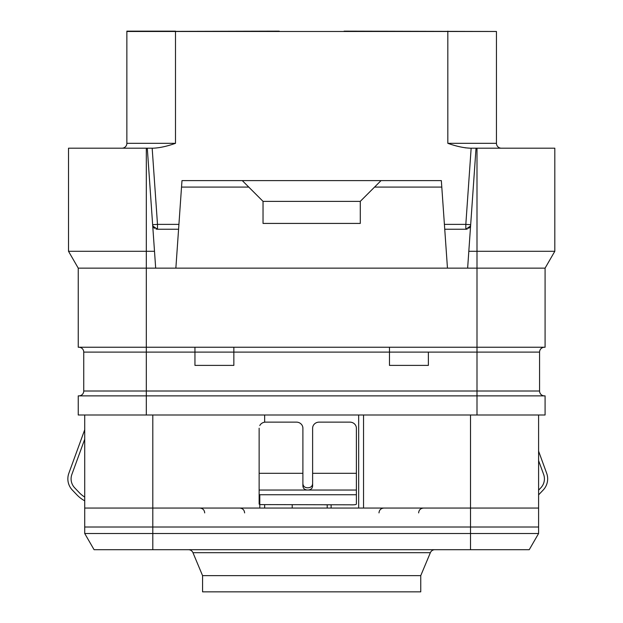 <?xml version="1.0" encoding="UTF-8"?>
<svg xmlns="http://www.w3.org/2000/svg" width="623" height="623" viewBox="0 0 623 623"><rect width="100%" height="100%" fill="white"/><g stroke="black" fill="none" stroke-linecap="round" stroke-linejoin="round"><path stroke-width="0.93" d="M477 415.004L477 395.87L78.241 395.87L78.241 415.004L545.086 415.004L545.086 395.87L477 395.87L477 391.01L539.573 391.01L539.573 352.104A4.859 4.859 0 0 1 544.432 347.245A4.859 4.859 0 0 0 539.573 352.104L477 352.104L477 347.245L78.241 347.245L78.241 268.139L68.514 251.295L68.514 148.188L153.429 148.188M259.791 494.74L259.791 508.049L84.72 508.049L470.521 508.049L363.536 508.049L363.536 415.004M84.72 415.004L84.72 527.011L538.599 527.011L538.599 508.049L470.521 508.049L538.599 508.049L538.599 415.004M292.21 508.049L292.21 504.801M331.117 508.049L331.117 504.801L324.334 504.801M242.285 180.608L248.764 187.087L181.527 187.087L181.986 180.608L441.341 180.608L447.462 268.139L467.639 268.139L476.027 148.188L554.813 148.188L554.813 251.295L468.815 251.295M147.293 148.188L155.68 268.139L175.865 268.139L181.527 187.087M389.468 365.397L428.375 365.397L389.468 365.397L389.468 347.245L389.468 365.397M194.952 365.397L233.851 365.397L233.851 347.245L233.851 365.397L194.952 365.397L194.952 347.245L194.952 365.397M467.639 268.139L477 268.139L477 347.245L545.086 347.245L545.086 268.139L554.813 251.295M544.432 395.87A4.859 4.859 0 0 1 539.573 391.01A4.859 4.859 0 0 0 544.432 395.87M146.319 415.004L146.319 391.01L83.747 391.01A4.859 4.859 0 0 1 78.887 395.87A4.859 4.859 0 0 0 83.747 391.01L83.747 352.104A4.859 4.859 0 0 0 78.887 347.245M428.375 352.104L428.375 365.397L428.375 352.104L477 352.104L477 391.01L146.319 391.01L146.319 352.104L428.375 352.104M381.042 180.608L374.555 187.087L441.793 187.087M447.462 268.139L175.865 268.139M248.764 187.087L263.031 201.354L263.031 223.423L360.289 223.423L360.273 201.393L263.046 201.393L263.031 223.423M374.555 187.087L360.289 201.354L360.289 223.423M155.68 268.139L146.319 268.139L146.319 352.104L83.747 352.104M477 148.188L477 268.139L545.086 268.139M154.504 251.295L68.514 251.295M78.241 268.139L146.319 268.139L146.319 148.188M259.791 504.599L349.9 504.801C353.856 504.942 356.021 504.723 356.387 504.147L356.387 428.227A6.487 6.09 0 0 0 349.9 422.129L319.101 422.129A6.487 6.09 0 0 0 312.621 428.227L312.621 486.01C312.364 488.58 310.745 489.919 307.754 490.044C304.764 489.919 303.144 488.58 302.895 486.01L302.895 428.227A6.487 6.09 0 0 0 296.408 422.129L265.608 422.129A6.487 6.09 0 0 0 259.791 425.54M327.207 504.801L327.207 508.049M546.683 473.316L538.599 451.161L546.683 473.316A16.214 16.214 0 0 1 543.186 490.044L538.716 494.74A32.419 32.419 0 0 1 538.599 494.864M538.599 490.161L540.842 487.809A12.966 12.966 0 0 0 543.638 474.422L538.599 460.623M543.513 483.635A12.966 12.966 0 0 0 543.638 474.422M84.72 500.83A32.419 32.419 0 0 1 76.793 494.74L72.323 490.044A16.214 16.214 0 0 1 68.834 473.316L84.72 429.738M84.72 439.199L71.879 474.422A12.966 12.966 0 0 0 74.667 487.809L79.137 492.505A29.18 29.18 0 0 0 84.72 497.076M259.129 428.227L259.129 504.147M302.895 483.635C303.121 486.306 304.74 487.7 307.754 487.809C310.768 487.7 312.388 486.306 312.621 483.635M489.974 549.704L457.547 549.704M165.773 549.704L133.353 549.704M327.869 549.704L295.45 549.704M344.083 31.15L496.453 31.477L175.499 31.477L496.453 31.477L496.453 143.321A4.859 4.859 0 0 0 501.32 148.188M122.007 148.188A4.859 4.859 0 0 0 126.866 143.321L175.499 143.321L175.499 31.477L126.866 31.477L279.244 31.15M465.054 147.799L470.108 148.188C463.668 147.908 456.246 146.288 447.828 143.321L496.453 143.321M470.108 148.188L476.027 148.188M175.499 143.321C167.042 146.304 159.613 147.924 153.211 148.188M175.499 31.15L126.866 31.15L126.866 143.321M470.357 229.233L470.677 224.708L465.825 224.373L465.825 229.233A4.859 4.859 0 0 0 467.328 228.999M155.999 228.999A4.859 4.859 0 0 0 157.494 229.233L152.962 226.126L152.962 229.233M152.962 226.126L152.651 224.708L157.494 224.373L152.168 148.188M529.239 549.704L538.599 533.498L529.239 549.704L94.081 549.704L84.72 533.498L470.521 533.498L470.521 527.011L538.599 527.011L538.599 533.498L470.521 533.498L470.521 549.704M434.854 549.704A4.859 4.859 0 0 0 430.368 552.687L192.959 552.687A4.859 4.859 0 0 0 188.473 549.704M420.751 575.636L420.751 591.85L202.568 591.85L202.568 575.636L420.751 575.636L430.368 552.687M202.568 575.636L192.959 552.687M94.081 549.704L84.72 533.498L84.72 527.011L152.806 527.011L152.806 549.704M470.521 415.004L470.521 527.011L152.806 527.011L152.806 415.004M444.744 229.233L465.825 229.233L470.357 226.126M178.926 224.373L157.494 224.373L157.494 229.233L178.583 229.233M152.752 225.44A4.859 4.859 0 0 0 154.644 228.314M468.675 228.314A4.859 4.859 0 0 0 470.567 225.44M264.65 415.004L264.65 422.199M264.65 504.801L264.65 508.049M358.669 508.049L358.669 415.004M259.129 494.74L356.387 494.74M259.129 490.044L356.387 490.044M312.621 473.316L356.387 473.316M259.129 473.316L302.895 473.316M447.828 31.15L447.828 143.321M471.152 148.188L465.825 224.373L444.401 224.373M244.621 512.908C244.356 509.98 242.736 508.36 239.754 508.049M378.986 512.908C379.251 509.98 380.871 508.36 383.854 508.049M418.633 512.908C418.897 509.98 420.517 508.36 423.5 508.049M204.694 512.908C204.437 509.98 202.81 508.36 199.835 508.049"/></g></svg>
